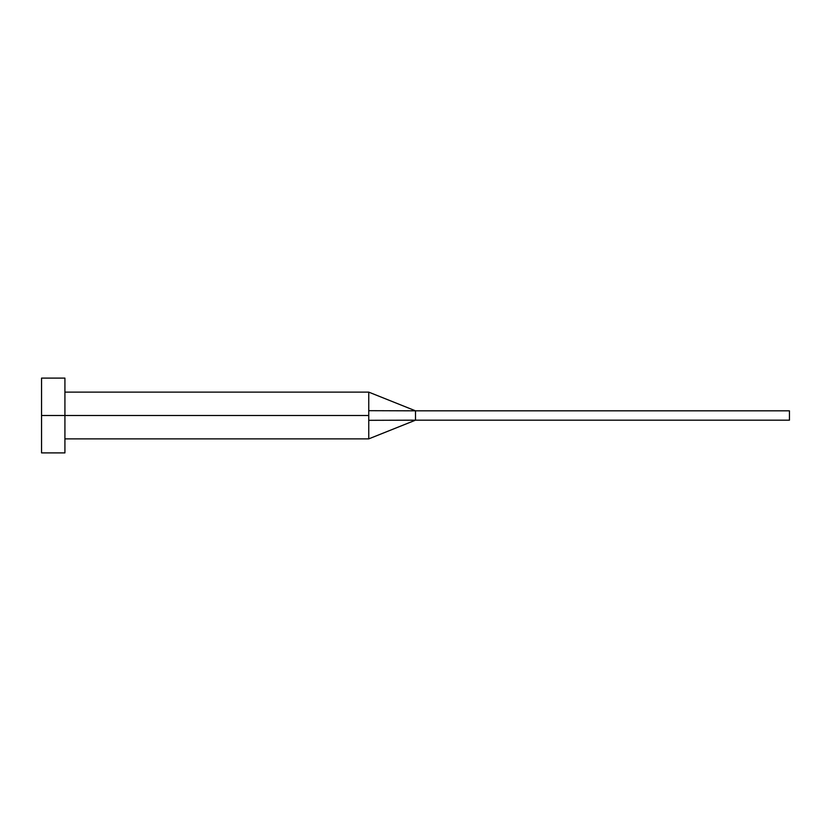 <?xml version="1.0" encoding="UTF-8"?>
<svg xmlns="http://www.w3.org/2000/svg" width="831" height="831" viewBox="0 0 831 831"><rect width="100%" height="100%" fill="white"/><g stroke="black" fill="none" stroke-linecap="round" stroke-linejoin="round"><path stroke-width="1.25" d="M41.55 452.895L41.55 378.105L41.55 415.5L368.756 415.5L368.756 438.872L368.756 415.5L41.55 415.5L41.55 452.895L64.922 452.895L64.922 378.105L64.922 452.895M368.756 410.68L368.756 392.128L368.756 410.68L415.5 410.826L368.756 410.68L368.756 415.5L368.756 410.68M368.756 420.32L415.5 420.174L415.5 410.826L789.45 410.826L415.5 410.826L415.5 420.174L368.756 420.32L368.756 438.872L368.756 420.32M415.5 420.174L789.45 420.174L415.5 420.174L368.756 438.872L64.922 438.872M789.45 410.826L789.45 420.174L789.45 410.826M41.55 378.105L64.922 378.105M64.922 392.128L368.756 392.128L415.5 410.826"/></g></svg>
